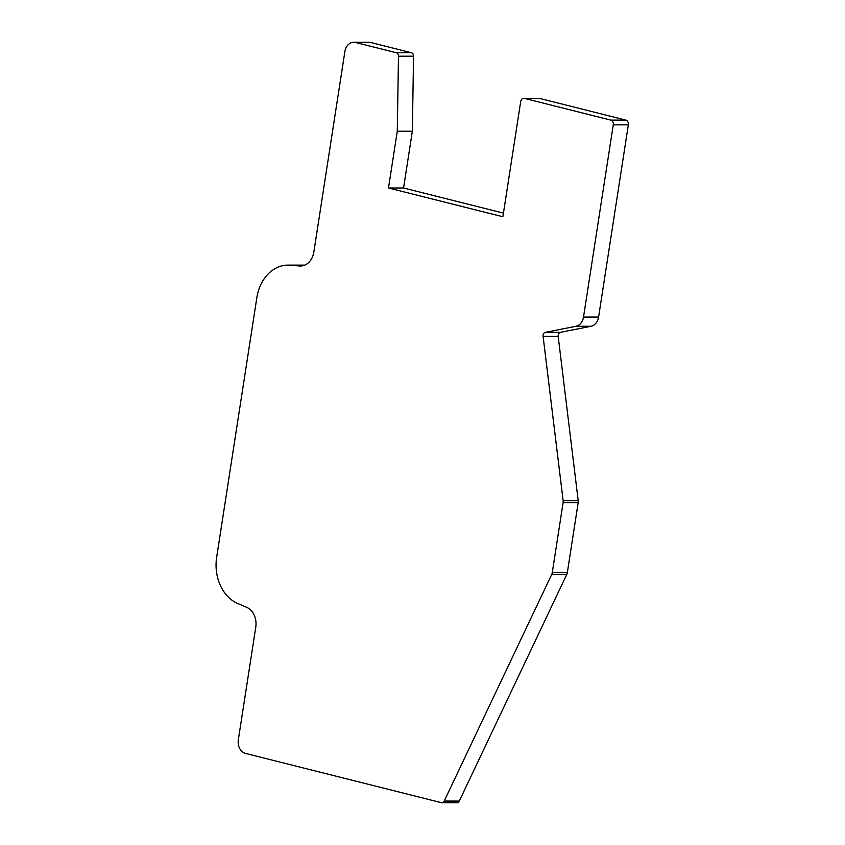 <?xml version="1.0" encoding="UTF-8"?>
<svg xmlns="http://www.w3.org/2000/svg" width="845" height="845" viewBox="0 0 845 845"><rect width="100%" height="100%" fill="white"/><g stroke="black" fill="none" stroke-linecap="round" stroke-linejoin="round"><path stroke-width="1.27" d="M503.43 213.12L403.561 187.991L412.349 131.25L413.554 56.203A3.475 2.725 -90 0 0 411.357 52.728L370.606 42.472A11.566 9.073 -90 0 0 368.853 42.25L353.78 42.25A11.566 9.073 -90 0 0 344.876 51.577L313.844 252.032A17.354 13.604 -90 0 1 300.493 266.017A17.354 13.604 -90 0 1 299.626 265.985L290.015 265.203A40.486 31.751 -90 0 0 287.987 265.119A40.486 31.751 -90 0 0 256.827 297.767L216.658 557.256A40.486 31.751 -90 0 0 237.646 603.457L246.772 607.386A17.354 13.604 -90 0 1 255.771 627.191L238.332 739.808A11.566 9.073 -90 0 0 245.472 753.402L441.354 802.676A3.475 2.725 -90 0 0 441.882 802.75A3.475 2.725 -90 0 0 444.206 801.071L551.722 574.41A5.788 4.531 -90 0 0 552.281 572.53L563.097 502.69A5.788 4.531 -90 0 0 563.129 500.684L543.092 336.299A3.475 2.725 -90 0 1 545.363 332.338L576.005 326.265A11.566 9.073 -90 0 0 583.515 317.076L613.269 124.859A4.045 3.179 -90 0 0 610.766 120.096L524.428 98.379A4.045 3.179 -90 0 0 523.815 98.305A4.045 3.179 -90 0 0 520.7 101.569L502.87 216.764L388.489 187.991L397.277 131.239L398.481 56.192A3.475 2.725 -90 0 0 396.284 52.717L355.534 42.472A11.566 9.073 -90 0 0 353.78 42.25M545.363 332.338L560.446 332.338L591.077 326.265A11.566 9.073 -90 0 0 598.587 317.076L628.342 124.859A4.045 3.179 -90 0 0 625.839 120.106L539.501 98.379A4.045 3.179 -90 0 0 538.888 98.305L523.815 98.305M560.446 332.338A3.475 2.725 -90 0 0 558.175 336.31L543.092 336.299M441.882 802.75L456.955 802.75A3.475 2.725 -90 0 0 459.279 801.071L566.794 574.41A5.788 4.531 -90 0 0 567.354 572.54L578.17 502.69A5.788 4.531 -90 0 0 578.202 500.684L558.175 336.31M304.686 265.172A40.486 31.751 -90 0 0 303.059 265.119L287.987 265.119M397.277 131.239L412.349 131.25M388.489 187.991L403.561 187.991M576.005 326.265L591.077 326.265M563.129 500.684L578.202 500.684M578.17 502.69L563.097 502.69M552.281 572.53L567.354 572.54M566.794 574.41L551.722 574.41M444.206 801.071L459.279 801.071M304.622 265.203L290.015 265.203M299.626 265.985L301.359 265.985M370.606 42.472L355.534 42.472M396.284 52.717L411.357 52.728M413.554 56.203L398.481 56.192M539.501 98.379L524.428 98.379M610.766 120.096L625.839 120.106M598.587 317.076L583.515 317.076M628.342 124.859L613.269 124.859"/></g></svg>
